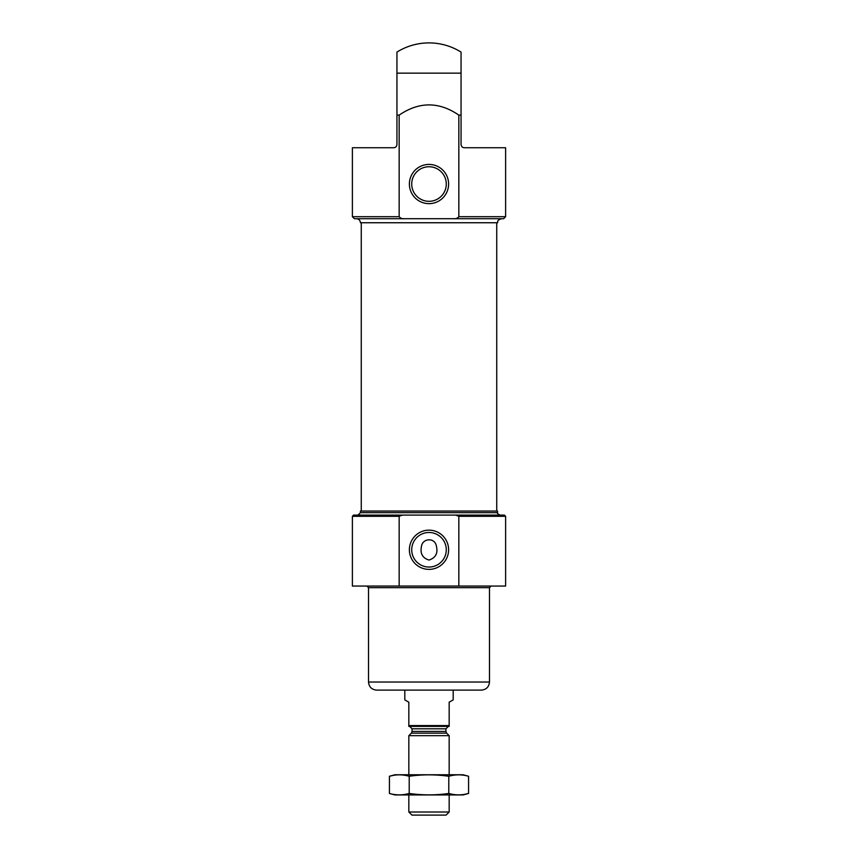<?xml version="1.0" encoding="UTF-8"?>
<svg xmlns="http://www.w3.org/2000/svg" width="858" height="858" viewBox="0 0 858 858"><rect width="100%" height="100%" fill="white"/><g stroke="black" fill="none" stroke-linecap="round" stroke-linejoin="round"><path stroke-width="1.29" d="M421.45 546.589C422.351 538.138 434.749 537.269 436.325 545.838C438.181 553.12 435.746 557.861 429 560.06C422.554 558.075 420.034 553.592 421.45 546.589M404.804 218.715C402.413 218.994 400.536 218.318 399.163 216.699L352.381 216.699L354.397 218.715L453.196 218.715C455.577 218.994 457.453 218.329 458.837 216.699L458.837 115.111L461.057 115.111L461.057 73.145L461.057 113.782M461.057 115.111L461.057 144.519C461.336 146.557 462.408 147.63 464.285 147.737L505.619 147.737L505.619 216.699L503.603 218.715L453.196 218.715M399.163 216.699L399.163 115.111L396.943 115.111L396.943 144.519C396.664 146.557 395.592 147.63 393.715 147.737L352.381 147.737L352.381 216.699M396.943 113.782L396.943 73.145L461.057 73.145L461.057 52.091A60.489 60.489 0 0 0 396.943 52.091L396.943 115.111M399.163 115.111C419.112 101.512 439.006 101.512 458.837 115.111M458.837 586.057L458.837 516.302L505.619 516.302L505.619 586.057L399.163 586.057L399.163 516.302L402.423 515.09L353.593 515.09L358.033 515.09L360.446 512.676L360.446 511.057L497.554 511.057L497.554 512.676C496.793 512.966 497.597 513.77 499.967 515.09M399.163 516.302L352.381 516.302L352.381 586.057L399.163 586.057M458.837 516.302L455.577 515.09L504.407 515.09L505.619 516.302M455.577 515.09L402.423 515.09M356.413 218.715C358.869 218.951 360.21 220.292 360.446 222.748L497.554 222.748C498.412 221.536 495.881 220.796 501.587 218.715M361.261 511.057L361.261 222.748M429 203.646A19.616 19.616 0 0 0 445.988 174.228A19.616 19.616 0 0 0 412.012 174.228A19.616 19.616 0 0 0 429 203.646M429 569.38A19.616 19.616 0 0 0 445.988 539.961A19.616 19.616 0 0 0 412.012 539.961A19.616 19.616 0 0 0 429 569.38M429 201.308A17.267 17.267 0 0 0 443.961 175.397A17.267 17.267 0 0 0 414.039 175.397A17.267 17.267 0 0 0 429 201.308M429 567.041A17.267 17.267 0 0 0 443.961 541.13A17.267 17.267 0 0 0 414.039 541.13A17.267 17.267 0 0 0 429 567.041M489.489 682.035L368.511 682.035C368.994 686.926 371.675 689.617 376.576 690.1L481.424 690.1C486.325 689.617 489.006 686.926 489.489 682.035L489.489 587.676L491.098 586.057M449.163 725.578L408.837 725.578L408.837 726.383L449.163 726.383L449.163 702.198L453.196 699.871L453.196 690.1M408.837 725.578L408.837 702.198L404.804 699.871L404.804 690.1M449.163 812.011L408.837 812.011L411.926 815.1L446.074 815.1L449.163 812.011L449.163 794.937M408.837 774.774L408.837 735.66L449.163 735.66L449.163 774.774M389.425 793.468L394.927 794.937L463.073 794.937L468.575 793.468C461.979 795.334 455.384 795.334 448.788 793.468C435.767 795.334 422.576 795.334 409.212 793.468C402.616 795.334 396.021 795.334 389.425 793.468L389.425 776.254C396.021 774.377 402.616 774.377 409.212 776.254C422.233 774.388 435.424 774.388 448.788 776.254C455.384 774.377 461.979 774.377 468.575 776.254L468.575 793.468L464.618 794.347M393.382 775.364L389.425 776.254L394.927 774.774L463.073 774.774L468.575 776.254M409.212 793.468L409.212 776.254M448.788 793.468L448.788 776.254M458.837 216.699L505.619 216.699M360.446 512.676L497.554 512.676M368.511 682.035L368.511 587.676L489.489 587.676M446.643 733.15L445.935 731.434L412.065 731.434L411.357 733.15L446.643 733.15L449.163 735.66M412.065 731.434L412.065 728.807L445.935 728.807L448.359 726.383M352.381 516.302L353.593 515.09M496.739 511.057L496.739 222.748M368.511 587.676L366.902 586.057M408.837 812.011L408.837 794.937M411.357 733.15L408.837 735.66M445.935 731.434L445.935 728.807M412.065 728.807L409.641 726.383"/></g></svg>
